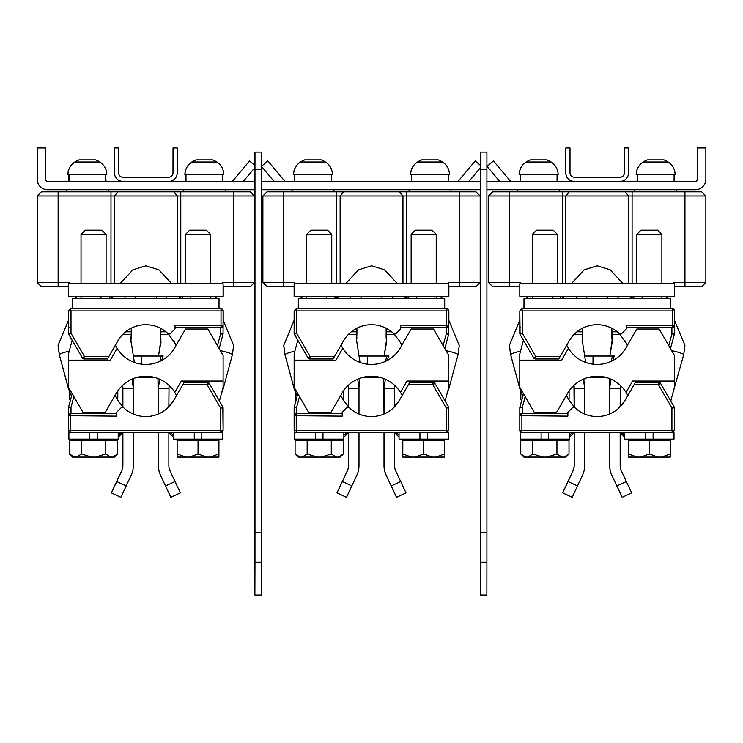 <?xml version="1.0" encoding="UTF-8"?>
<svg xmlns="http://www.w3.org/2000/svg" width="743" height="743" viewBox="0 0 743 743"><rect width="100%" height="100%" fill="white"/><g stroke="black" fill="none" stroke-linecap="round" stroke-linejoin="round"><path stroke-width="1.11" d="M254.868 167.639L254.868 181.366L254.84 167.667M254.84 165.42L254.868 152.111L254.868 165.448M254.868 189.716L254.886 595.069L254.979 562.219L261.248 562.219L261.248 152.111L254.979 152.111L254.979 562.219M254.914 189.716L254.979 152.111M254.895 165.475L254.914 152.111L254.914 165.485M254.914 172.562L254.886 181.366L254.923 172.562M254.905 361.052L254.905 371.5L254.914 361.052M254.905 402.845L254.914 413.284L254.914 402.845M254.923 161.584L254.923 154.2L254.933 161.584M254.923 167.565L254.923 181.366L254.933 167.556L243.351 181.366M261.248 562.219L261.202 595.069L254.933 595.069M480.498 181.366L480.498 167.649M480.498 165.438L480.554 152.111L480.554 165.485M480.526 167.621L480.554 181.366M480.526 189.716L480.526 195.985L480.554 189.716M480.563 189.716L480.572 413.284L480.591 189.716M468.991 181.366L480.572 167.556L480.563 181.366L480.563 167.574M475.186 160.98L458.691 180.614L475.186 160.98L480.572 165.503L480.563 152.111L480.572 167.565M480.572 352.693L480.572 371.5L480.563 352.693M480.61 161.584L480.582 181.366L480.554 161.584M261.248 189.716L480.61 189.716L480.61 195.985L480.637 152.111L480.591 595.069L480.498 189.716M480.637 562.219L486.906 562.219L486.879 586.831L486.86 595.069L480.591 595.069M486.906 562.219L486.906 152.111L480.637 152.111M486.906 189.716L695.402 189.716A10.448 10.448 -90 0 0 705.85 179.277L705.85 147.931L697.491 147.931L697.491 179.277A2.09 2.09 90 0 1 695.402 181.366L486.906 181.366M697.491 147.931L697.408 179.277A2.09 2.09 -90 0 1 695.318 181.366L695.318 181.366M254.951 189.716L47.598 189.716A10.448 10.448 90 0 1 37.15 179.277L37.15 147.931L45.592 147.931L45.592 179.277A2.09 2.09 90 0 0 47.682 181.366L254.951 181.366M261.248 181.366L480.61 181.366M47.598 189.716L47.682 189.716A10.448 10.448 -90 0 1 37.234 179.277L37.234 147.931M261.425 166.348L274.018 181.366L261.415 166.348L267.833 160.98L284.309 180.614A2.09 2.09 90 0 0 285.906 181.366M233.061 180.614A2.09 2.09 -90 0 1 231.454 181.366A2.09 2.09 90 0 0 233.07 180.614L249.546 160.98L233.07 180.614M249.546 160.98L254.951 165.522M231.426 181.366A2.09 2.09 90 0 0 233.033 180.614L249.509 160.98L233.023 180.614A2.09 2.09 -90 0 1 231.417 181.366M458.691 180.614A2.09 2.09 -90 0 1 457.094 181.366A2.09 2.09 90 0 0 458.71 180.614L458.71 180.614M493.501 160.98L487.102 166.348L499.658 181.366L487.092 166.348L493.463 160.98L509.977 180.614A2.09 2.09 90 0 0 511.583 181.366M499.649 181.366L487.055 166.348L499.695 181.366M122.874 181.366A8.359 8.359 -90 0 1 114.515 173.008L114.515 147.931L118.694 147.931L118.694 173.008A4.179 4.179 90 0 0 122.874 177.187L168.847 177.187A4.179 4.179 90 0 0 173.026 173.008L173.026 147.931L177.206 147.931L177.206 173.008A8.359 8.359 -90 0 1 168.847 181.366L168.847 181.366M114.515 147.931L114.487 173.008A8.359 8.359 90 0 0 122.836 181.366L122.836 181.366M173.026 147.931L172.989 173.008A4.179 4.179 -90 0 1 168.81 177.187L168.81 177.187M574.19 181.366A8.359 8.359 -90 0 1 565.832 173.008L565.832 147.931L570.011 147.931L570.011 173.008A4.179 4.179 90 0 0 574.19 177.187L620.164 177.187A4.179 4.179 90 0 0 624.343 173.008L624.343 147.931L628.513 147.931L628.513 173.008A8.359 8.359 -90 0 1 620.164 181.366L620.164 181.366M565.832 147.931L565.794 173.008A8.359 8.359 90 0 0 574.153 181.366L574.153 181.366M624.343 147.931L624.306 173.008A4.179 4.179 -90 0 1 620.126 177.187L620.126 177.187M293.587 174.679L332.455 174.679A15.009 15.009 90 0 0 325.508 162.011L300.543 162.011C296.067 165.048 293.754 169.274 293.587 174.679A15.009 15.009 -90 0 1 300.543 162.011A23.247 23.247 0 0 1 304.769 159.894L321.273 159.894A23.247 23.247 90 0 1 325.508 162.011A23.247 23.247 0 0 0 321.273 159.894M410.61 174.679L449.469 174.679A15.009 15.009 90 0 0 442.522 162.011L417.557 162.011C413.089 165.048 410.768 169.274 410.61 174.679A15.009 15.009 -90 0 1 417.557 162.011A23.247 23.247 0 0 1 421.792 159.894L438.296 159.894A23.247 23.247 90 0 1 442.522 162.011A23.247 23.247 0 0 0 438.296 159.894M557.064 174.679L557.064 181.366L557.064 174.679M674.087 174.679L674.087 181.366L674.087 174.679M519.246 174.679L558.114 174.679A15.009 15.009 90 0 0 551.167 162.011L526.202 162.011C521.725 165.048 519.413 169.274 519.246 174.679A15.009 15.009 -90 0 1 526.202 162.011A23.247 23.247 0 0 1 530.428 159.894L546.932 159.894A23.247 23.247 90 0 1 551.167 162.011A23.247 23.247 0 0 0 546.932 159.894M636.268 174.679L675.127 174.679A15.009 15.009 90 0 0 668.18 162.011L643.215 162.011C638.739 165.048 636.426 169.274 636.268 174.679A15.009 15.009 -90 0 1 643.215 162.011A23.247 23.247 0 0 1 647.441 159.894L663.954 159.894A23.247 23.247 90 0 1 668.18 162.011A23.247 23.247 0 0 0 663.954 159.894M105.747 174.679L105.747 181.366L105.747 174.679M222.77 174.679L222.77 181.366L222.77 174.679M67.938 174.679L106.797 174.679A15.009 15.009 90 0 0 99.85 162.011L74.885 162.011C70.409 165.048 68.096 169.274 67.938 174.679A15.009 15.009 -90 0 1 74.885 162.011A23.247 23.247 0 0 1 79.111 159.894L95.615 159.894A23.247 23.247 90 0 1 99.85 162.011A23.247 23.247 0 0 0 95.615 159.894M184.951 174.679L223.81 174.679A15.009 15.009 90 0 0 216.863 162.011L191.898 162.011C187.431 165.048 185.109 169.274 184.951 174.679A15.009 15.009 -90 0 1 191.898 162.011A23.247 23.247 0 0 1 196.133 159.894L212.637 159.894A23.247 23.247 90 0 1 216.863 162.011A23.247 23.247 0 0 0 212.637 159.894M331.406 174.679L331.406 181.366L331.406 174.679M448.428 174.679L448.428 181.366L448.428 174.679M74.82 162.011C70.344 165.048 68.031 169.274 67.873 174.679A15.009 15.009 -90 0 1 74.82 162.011A23.247 23.247 0 0 1 79.046 159.894L79.111 159.894M191.833 162.011C187.366 165.048 185.044 169.274 184.886 174.679A15.009 15.009 -90 0 1 191.833 162.011A23.247 23.247 0 0 1 196.068 159.894L196.133 159.894M300.478 162.011C296.002 165.048 293.689 169.274 293.531 174.679A15.009 15.009 -90 0 1 300.478 162.011A23.247 23.247 0 0 1 304.704 159.894L304.769 159.894M417.492 162.011C413.024 165.048 410.703 169.274 410.545 174.679A15.009 15.009 -90 0 1 417.492 162.011A23.247 23.247 0 0 1 421.727 159.894L421.792 159.894M526.137 162.011C521.66 165.048 519.348 169.274 519.19 174.679A15.009 15.009 -90 0 1 526.137 162.011A23.247 23.247 0 0 1 530.363 159.894L530.428 159.894M643.15 162.011C638.683 165.048 636.361 169.274 636.203 174.679A15.009 15.009 -90 0 1 643.15 162.011A23.247 23.247 0 0 1 647.385 159.894L647.441 159.894M250.354 191.805L254.533 195.985L250.354 191.805L41.394 191.805L37.215 195.985L41.394 191.805L37.215 195.985L37.215 282.489L41.394 286.668L37.215 282.489L37.215 195.985L37.169 282.489L41.329 286.668L37.159 282.489L37.169 195.985L41.329 191.805L37.15 195.985L41.339 191.805L37.15 195.985L37.15 282.489L37.159 247.289L37.159 282.489L41.339 286.668L68.477 286.668M166.692 298.37L166.692 296.281L166.711 298.37M76.938 298.37L74.133 296.411L76.863 298.37M166.757 296.411L166.776 298.37L166.711 296.411M223.104 286.779L233.571 286.668M72.684 308.819L72.656 298.37L72.684 308.819M122.651 385.32L122.836 406.932L122.846 386.713M163.228 356.036L141.69 356.036L141.69 364.181L141.69 356.036L133.22 356.036M122.706 385.264L122.836 388.217M116.66 481.501L121.648 470.839A12.538 12.538 90 0 0 122.836 465.527A12.538 12.538 -90 0 1 121.638 470.839L111.339 492.85L121.713 470.839A12.538 12.538 90 0 0 122.892 465.527A12.538 12.538 -90 0 1 121.703 470.839L111.394 492.85L116.707 481.501L126.18 485.931L131.167 475.269A22.987 22.987 -90 0 0 133.341 465.527L133.341 432.454M122.836 432.454L122.836 465.527L122.827 432.454M111.339 492.85L120.793 497.281M122.827 445.911L122.827 447.342L122.827 445.911M72.684 298.37L72.74 308.819L219.027 308.819L219.027 298.37L72.768 298.37L72.768 308.819M160.442 334.508L160.999 342.393M158.352 387.549L158.352 414.018L157.962 378.493M160.943 342.077L158.463 356.036M158.352 432.454L158.352 465.527L158.343 432.454M159.708 379.218L158.352 388.217M158.343 465.527A22.987 22.987 90 0 0 160.516 475.269L170.825 497.281L160.525 475.269A22.987 22.987 -90 0 1 158.352 465.527L158.408 432.454L158.408 465.527A22.987 22.987 90 0 0 160.572 475.269A22.987 22.987 -90 0 1 158.408 465.527L158.408 465.527M168.912 432.454A7.523 0.65 45.2 0 0 173.379 437.098M175.599 439.141A7.523 0.65 45.2 0 0 177.187 440.395M223.206 286.714L223.206 296.281L68.495 296.281L68.495 283.742L68.477 296.281M145.842 324.7A32.181 32.181 90 0 0 131.242 328.23M223.206 310.908A2.09 2.09 90 0 0 221.117 308.819L221.117 308.819A2.09 2.09 0 0 1 223.206 310.908L223.206 320.224L223.114 310.908A2.09 2.09 90 0 0 221.024 308.819L70.585 308.819L68.477 310.908L68.477 333.328A2.09 2.09 90 0 0 68.774 334.378L71.003 333.217L68.486 333.328L68.477 310.908L70.585 308.819L71.003 310.908L68.495 310.908L68.477 333.328A2.09 2.09 90 0 0 68.765 334.378L68.774 334.378A2.09 2.09 -90 0 1 68.486 333.328L68.783 334.396A2.09 2.09 -90 0 1 68.495 333.328L68.7 334.248M155.872 377.769L135.718 377.769M70.409 400.171L69.526 399.288L70.427 400.133M69.526 399.288L69.526 391.97M117.775 399.288L117.784 390.939M106.193 181.366L105.747 179.695M185.936 179.695L185.592 181.366M673.567 283.742L674.022 282.489L684.953 282.489L684.953 191.805L701.671 191.805L705.85 195.985L488.541 195.985L488.532 282.489L492.72 286.668L488.476 282.489L488.485 195.985L492.646 191.805L488.467 195.985L492.646 191.805L488.467 195.985L488.467 282.489L488.476 247.289L488.476 282.489L492.655 286.668L519.794 286.668M618.009 298.37L618.009 296.281M528.245 298.37L525.45 296.411L528.18 298.37M618.074 296.411L618.092 298.37L618.027 296.281M674.421 286.779L684.888 286.668M618.027 296.411L618.027 298.37M524.001 308.819L524.001 298.37L523.973 308.819M573.958 385.32L574.153 406.932L574.163 386.713M614.545 356.036L593.007 356.036L593.007 364.181L593.007 356.036L584.537 356.036M574.023 385.264L574.153 388.217M567.977 481.501L572.964 470.839A12.538 12.538 90 0 0 574.153 465.527A12.538 12.538 -90 0 1 572.955 470.839L562.655 492.85L573.02 470.839A12.538 12.538 90 0 0 574.209 465.527A12.538 12.538 -90 0 1 573.011 470.839L562.711 492.85L568.024 481.501L577.497 485.931L582.484 475.269A22.987 22.987 -90 0 0 584.657 465.527L584.657 432.454M574.153 432.454L574.153 465.527L574.144 432.454M562.655 492.85L572.11 497.281M574.144 445.911L574.144 447.342L574.144 445.911M524.001 298.37L524.056 308.819L670.344 308.819L670.344 298.37L524.084 298.37L524.084 308.819M611.758 334.508L612.316 342.393M609.669 387.549L609.669 414.018L609.279 378.493M612.26 342.077L609.78 356.036M609.669 432.454L609.669 465.527L609.659 432.454M611.025 379.218L609.669 388.217M609.659 465.527A22.987 22.987 90 0 0 611.833 475.269L622.142 497.281L611.842 475.269A22.987 22.987 -90 0 1 609.669 465.527L609.715 432.454L609.724 465.527A22.987 22.987 90 0 0 611.888 475.269A22.987 22.987 -90 0 1 609.724 465.527L609.724 465.527M620.229 432.454A7.523 0.65 45.2 0 0 624.696 437.098M626.916 439.141A7.523 0.65 45.2 0 0 628.494 440.395M674.523 286.714L674.523 296.281L519.803 296.281L519.794 283.742L519.803 296.281M674.523 310.908L674.523 320.224L674.523 310.908A2.09 2.09 0 0 0 672.434 308.819L672.434 308.819A2.09 2.09 90 0 1 674.523 310.908L674.421 325.536L626.368 325.118L626.368 328.898L621.352 333.913L619.662 333.913A32.181 32.181 90 0 0 582.558 328.23M607.189 377.769L587.035 377.769M520.843 399.288L521.744 400.133L520.843 399.288L520.843 391.97M569.092 399.288L569.101 390.939M557.51 181.366L557.064 179.695M637.253 179.695L636.909 181.366M266.988 286.668L262.808 282.489L266.997 286.668L262.818 282.489L262.827 195.985L267.006 191.805L262.818 195.985L262.818 244.884L262.818 195.985L266.997 191.805L262.808 195.985L262.808 282.489L262.818 244.884L262.818 282.489L266.997 286.668L294.135 286.668M392.35 298.37L392.35 296.281L392.369 298.37M302.587 298.37L299.791 296.411L302.522 298.37M392.415 298.37L392.369 296.411M448.763 286.779L459.23 286.668M262.818 195.985L266.988 191.805M267.006 286.668L262.827 282.489L267.062 286.668L262.883 282.489L262.873 244.884L262.883 282.489L294.72 282.489L295.175 283.742L294.72 282.489M298.342 308.819L298.342 298.37L298.314 308.819M348.309 385.32L348.486 406.923M348.504 386.713L348.486 388.217M388.886 356.036L367.348 356.036L367.348 364.181L367.348 356.036L358.878 356.036M348.365 385.264L348.495 406.932M346.452 497.281L336.997 492.85L346.47 497.262L336.997 492.85L347.306 470.839A12.538 12.538 90 0 0 348.495 465.527L348.495 432.454M348.486 432.454L348.486 465.527A12.538 12.538 -90 0 1 347.297 470.839L336.997 492.85M298.342 298.37L298.426 308.819L298.398 298.37L444.685 298.37L444.685 308.819L298.398 308.819M386.1 334.508L386.657 342.393M384.01 387.549L384.01 414.018L383.62 378.493M386.601 342.077L384.122 356.036M384.01 432.454L384.01 465.527L384.001 432.454M385.366 379.218L384.01 388.217M384.001 465.527A22.987 22.987 90 0 0 386.174 475.269L396.483 497.281L386.184 475.269A22.987 22.987 -90 0 1 384.01 465.527L384.066 432.454L384.066 465.527A22.987 22.987 90 0 0 386.23 475.269A22.987 22.987 -90 0 1 384.066 465.527L384.066 465.527M394.57 432.454A7.523 0.65 45.2 0 0 399.037 437.098M401.257 439.141A7.523 0.65 45.2 0 0 402.845 440.395M448.865 286.714L448.865 296.281L294.144 296.281L294.144 283.742L294.135 296.281M371.5 324.7A32.181 32.181 90 0 0 356.9 328.23M448.865 310.908A2.09 2.09 90 0 0 446.775 308.819L446.775 308.819A2.09 2.09 0 0 1 448.865 310.908L448.865 320.224L448.763 310.908A2.09 2.09 90 0 0 446.682 308.819L296.243 308.819L294.135 310.908L294.135 333.328A2.09 2.09 90 0 0 294.432 334.378L296.661 333.217L294.135 333.328L294.135 310.908L296.243 308.819L296.661 310.908L294.154 310.908L294.135 333.328A2.09 2.09 90 0 0 294.414 334.378L294.432 334.378A2.09 2.09 -90 0 1 294.135 333.328L294.442 334.396M381.531 377.769L361.377 377.769M295.185 399.288L296.086 400.133L295.185 399.288L295.185 391.97M343.433 399.288L343.442 390.939M331.852 181.366L331.406 179.695M411.594 179.695L411.25 181.366M222.25 283.742L222.705 282.489L254.533 282.489L254.533 195.985L37.224 195.985L41.413 191.805L37.224 195.985L37.224 282.489L41.404 286.668L37.224 282.489L69.062 282.489L69.517 283.742L69.062 282.489M124.991 298.37L124.991 296.281M113.92 296.281L110.986 298.37L110.986 296.281M171.809 283.742L158.844 269.783L145.888 265.799L132.923 269.783L119.967 283.742M180.781 296.281L180.781 298.37L177.846 296.281M223.272 286.668L250.354 286.668L254.533 282.489L250.354 286.668M217.69 296.281L214.838 298.37M41.413 286.668L37.224 282.489L37.234 195.985M169.023 385.403L168.856 406.83M160.442 337.211L160.999 342.114M168.921 334.508L160.497 334.508L160.488 337.211L160.488 328.248L160.897 339.83L158.51 356.036M162.856 356.036L161.76 360.392M158.008 378.512L158.408 414L158.408 388.217L168.856 388.217M165.568 485.931L170.881 497.281L180.345 492.85L175.032 481.501L165.568 485.931L170.89 497.281L180.345 492.85M168.856 432.454L168.856 465.527A12.538 12.538 90 0 0 170.045 470.839L175.032 481.501M122.669 334.508L131.242 334.508L131.242 328.183M132.031 379.153L133.341 388.217L122.883 388.217L122.892 406.988L122.864 386.964M131.242 334.508L130.842 339.811L134.381 362.435M133.721 378.456L133.331 387.549M133.341 414.065L133.341 388.217M131.242 337.211L130.74 342.077M122.892 432.454L122.892 465.527L122.883 432.454M122.883 445.911L122.883 447.342L122.892 445.911M120.858 497.281L111.394 492.85L120.858 497.281L126.18 485.931M100.974 298.37L100.974 296.281M109.332 298.37L109.332 296.281M190.821 298.37L190.821 296.281M182.462 298.37L182.462 296.281L182.453 298.37M170.518 432.454A7.523 0.65 45.2 0 1 173.379 435.231M176.918 439.141A7.523 0.65 45.2 0 1 177.781 440.395M177.243 440.395A7.523 0.65 45.2 0 1 175.654 439.141M173.379 437.042A7.523 0.65 45.2 0 1 168.967 432.454M113.967 440.395A7.523 0.65 -45.2 0 1 114.831 439.141M118.211 435.389A7.523 0.65 -45.2 0 1 121.23 432.454M122.771 432.454A7.523 0.65 -45.2 0 1 118.211 437.19M116.084 439.141A7.523 0.65 -45.2 0 1 114.506 440.395M223.104 296.281L223.104 283.742L68.495 283.742M68.486 381.048L68.495 387.317L68.486 381.048M145.795 376.246A34.057 34.057 -90 0 1 174.763 392.397L175.283 393.27L174.772 392.397A34.057 34.057 90 0 0 116.307 393.27L105.265 412.393L82.965 412.393L68.495 387.317L68.486 353.882L68.477 387.317L72.155 393.679L68.486 407.656L68.56 407.108L68.495 407.638L70.622 407.34M68.486 333.328L72.145 340.229L68.486 353.882L72.145 340.22M68.56 413.647L68.495 430.364L68.477 415.736L116.549 416.154L116.549 412.365L121.564 407.35L123.254 407.35A32.181 32.181 90 0 0 173.667 400.486L176.555 395.462L175.292 393.27L176.555 395.471L173.658 400.486L184.162 382.301L207.427 382.301L207.186 384.809L209.238 383.351L222.826 406.895L220.606 408.046L223.114 407.935L223.114 430.364L221.024 432.454L70.585 432.454A2.09 2.09 90 0 1 70.52 432.454A2.09 2.09 0 0 0 70.585 432.454L70.585 430.364L223.114 430.364L222.826 406.895A2.09 2.09 -90 0 1 223.114 407.935M185.49 329.019L176.063 345.328A33.537 33.537 -90 0 1 145.795 364.432A33.537 33.537 90 0 0 176.072 345.328L185.49 329.019L207.854 329.019L223.114 355.442L223.114 381.048L181.32 381.048L174.772 392.397M82.965 412.393L68.486 387.317L72.155 393.679L68.486 407.656L68.486 413.647L70.576 413.647L70.585 416.154L70.585 430.364L68.495 430.364A2.09 2.09 90 0 0 70.52 432.454M68.495 360.151L110.28 360.151L117.125 348.291A33.537 33.537 90 0 0 145.804 364.432M110.28 360.151L117.125 348.291L115.397 345.189M221.015 381.048L181.32 381.048M219.436 401.016L223.104 387.317L223.104 381.048M201.79 432.454L201.79 439.141L201.799 432.454L218.358 432.454M194.276 432.454L194.276 439.141L222.686 439.141L222.686 432.454L221.024 432.454L220.606 430.364L220.606 408.046L207.186 384.809L182.713 384.809M173.379 432.454L173.379 439.141L194.276 439.141M97.324 432.454L97.324 439.141L97.324 432.454M89.801 439.141L68.904 439.141L68.904 432.454L89.801 432.454L89.801 439.141L118.211 439.141L118.211 432.454M218.925 440.395L177.131 440.395L177.131 457.103L189.344 457.103L198.037 453.973L206.721 457.103L218.925 457.103L218.925 440.395M210.232 457.103L218.925 453.973M198.037 453.973L198.037 440.395M189.344 457.103L206.721 457.103M177.14 457.103L177.14 440.395M177.14 453.973L185.834 457.103M210.566 283.742L210.566 234.37L185.49 234.37L185.49 283.742M210.566 234.37L206.387 230.191L189.669 230.191L185.49 234.37M74.449 457.103L72.563 457.103L69.433 453.973L74.449 457.103L76.483 457.103L81.498 453.973L81.498 440.395L117.682 440.395L117.682 453.973L112.667 457.103L114.552 457.103L117.682 453.973M81.498 440.395L69.433 440.395L69.433 453.973M81.498 453.973L91.538 457.103L95.587 457.103L105.627 453.973L105.627 440.395M76.483 457.103L91.538 457.103M95.587 457.103L112.667 457.103M105.627 453.973L110.642 457.103M106.091 283.742L106.091 234.37L81.024 234.37L81.024 283.742M106.091 234.37L101.921 230.191L85.204 230.191L81.024 234.37M189.177 382.301L207.427 382.301A2.09 2.09 -90 0 1 209.229 383.342A2.09 2.09 -90 0 1 209.238 383.351L222.826 406.895M167.101 408.501L173.658 400.486L184.162 382.301M123.254 407.35L117.933 400.486L115.035 395.471M173.658 400.486L173.667 400.486A32.181 32.181 -90 0 1 145.795 416.572M116.549 416.154L116.549 413.647L70.585 413.647L68.486 415.662M116.549 413.647L116.549 412.365L121.564 407.35M70.994 413.647L70.994 407.35L68.56 407.108L72.155 393.669L68.56 407.108M108.887 356.454L84.414 356.454L71.003 333.217L71.003 310.908L221.024 310.908L221.024 308.819A2.09 2.09 0 0 1 223.114 310.908L223.114 325.536L221.024 327.626L221.024 310.908L223.114 310.908L223.114 325.536L175.051 325.118L175.051 328.898L170.036 333.913L168.345 333.913A32.181 32.181 90 0 0 117.933 340.786L107.438 358.962L84.173 358.962L84.414 356.454L82.362 357.922A2.09 2.09 90 0 0 84.173 358.962L84.173 358.962A2.09 2.09 -90 0 1 82.38 357.94L68.765 334.378L82.362 357.922A2.09 2.09 -90 0 1 82.362 357.922L68.765 334.369M102.423 358.962L84.052 358.962M145.795 324.7A32.181 32.181 -90 0 1 168.336 333.913L176.175 345.151M69.034 327.626L68.486 327.626L68.486 325.536A2.09 2.09 82.8 0 0 68.486 325.703M217.458 345.653L220.597 333.923L223.095 333.626L223.039 334.155L220.597 333.923L223.039 334.155L223.104 333.626L220.597 333.923L220.597 327.626M175.051 327.626L221.154 327.626M223.039 327.626L221.015 327.626M173.667 340.786L176.184 345.142M223.058 334.09L219.166 348.606L223.039 334.155L223.104 325.601M476.012 191.805L480.192 195.985L476.012 191.805L267.053 191.805L262.883 195.985L262.883 244.884L262.873 195.985L267.071 191.805L262.873 195.985L262.873 282.489L262.892 195.985L283.789 195.985L283.789 286.668M447.908 283.742L448.363 282.489L480.192 282.489L480.192 195.985L283.789 195.985L283.789 191.805M392.434 296.281L392.434 298.37M350.65 298.37L350.65 296.281M339.579 296.281L336.644 298.37L336.644 296.281M397.468 283.742L384.502 269.783L371.546 265.799L358.581 269.783L345.625 283.742M406.44 296.281L406.44 298.37L403.505 296.281M448.93 286.668L476.012 286.668L480.192 282.489L476.012 286.668M443.339 296.281L440.497 298.37M394.682 385.403L394.514 406.83M386.1 337.211L386.657 342.114M386.156 328.257L386.555 339.83L384.168 356.036M388.515 356.036L387.419 360.392M383.667 378.512L384.066 414L384.066 388.217L394.514 388.217M391.227 485.931L396.539 497.281L406.003 492.85L400.691 481.501L391.227 485.931L396.548 497.281L406.003 492.85M394.514 432.454L394.514 465.527A12.538 12.538 90 0 0 395.703 470.839L400.691 481.501M394.579 334.508L386.156 334.508L386.146 337.211L386.146 328.248M348.328 334.508L356.9 334.508L356.9 328.183M357.689 379.153L358.999 388.217L348.541 388.217L348.551 406.988L348.513 386.964M356.9 334.508L356.501 339.811L360.039 362.435M359.38 378.456L358.99 387.549M337.053 492.85L346.507 497.281L337.053 492.85L342.365 481.501L337.053 492.85L346.507 497.281L356.826 475.269A22.987 22.987 -90 0 0 358.999 465.527L358.999 432.454M358.999 414.065L358.999 388.217M356.9 337.211L356.399 342.077M348.551 432.454L348.551 465.527A12.538 12.538 -90 0 1 347.352 470.839A12.538 12.538 90 0 0 348.551 465.527L348.541 432.454M348.541 445.911L348.541 447.342L348.541 445.911M342.374 481.501L347.362 470.839L342.365 481.501L351.838 485.931M326.632 298.37L326.632 296.281M334.991 298.37L334.991 296.281M416.479 298.37L416.479 296.281M408.121 298.37L408.121 296.281M408.111 298.37L408.111 296.281M396.177 432.454A7.523 0.65 45.2 0 1 399.037 435.231M402.567 439.141A7.523 0.65 45.2 0 1 403.44 440.395M402.901 440.395A7.523 0.65 45.2 0 1 401.313 439.141M399.037 437.042A7.523 0.65 45.2 0 1 394.626 432.454M339.625 440.395A7.523 0.65 -45.2 0 1 340.489 439.141M343.87 435.389A7.523 0.65 -45.2 0 1 346.879 432.454M348.43 432.454A7.523 0.65 -45.2 0 1 343.87 437.19M341.743 439.141A7.523 0.65 -45.2 0 1 340.155 440.395M448.763 296.281L448.763 283.742L294.144 283.742M294.144 381.048L294.154 387.317L294.144 381.048M371.454 376.246A34.057 34.057 -90 0 1 400.421 392.397L400.951 393.27L400.421 392.397A34.057 34.057 90 0 0 341.966 393.27L330.923 412.393L308.624 412.393L294.154 387.317L294.144 353.882L294.135 387.317L297.813 393.679L294.144 407.656L294.219 407.108L294.154 407.638L296.281 407.34M328.081 358.962L309.831 358.962A2.09 2.09 -90 0 1 308.039 357.94L308.02 357.922A2.09 2.09 90 0 0 309.831 358.962L310.072 356.454L308.02 357.922L294.423 334.378A2.09 2.09 -90 0 1 294.154 333.328L297.794 340.229L294.144 353.882L297.804 340.22M400.431 392.397L406.978 381.048L448.772 381.048L448.772 355.442L433.513 329.019L411.148 329.019L401.722 345.328A33.537 33.537 -90 0 1 371.454 364.432A33.537 33.537 90 0 0 401.731 345.328L411.148 329.019M402.223 395.471L400.951 393.27L402.214 395.471L399.316 400.486L409.82 382.301L433.085 382.301L432.844 384.809L434.896 383.351L448.484 406.895L446.264 408.046L448.763 407.935L448.763 430.364L446.682 432.454L296.243 432.454A2.09 2.09 90 0 1 296.178 432.454A2.09 2.09 0 0 0 296.243 432.454L296.243 430.364L448.763 430.364L448.484 406.895A2.09 2.09 -90 0 1 448.763 407.935M308.624 412.393L294.144 387.317L297.813 393.679L294.144 407.656L294.144 413.647L296.234 413.647L296.243 416.154L296.243 430.364L294.154 430.364A2.09 2.09 90 0 0 296.178 432.454M401.833 345.142L399.325 340.786L401.833 345.151M294.154 360.151L335.938 360.151L342.783 348.291A33.537 33.537 90 0 0 371.463 364.432M335.938 360.151L342.783 348.291L341.056 345.189M446.673 381.048L406.978 381.048M445.094 401.016L448.763 387.317L448.763 381.048M427.448 432.454L427.448 439.141L427.457 432.454L444.008 432.454M419.934 432.454L419.934 439.141L448.345 439.141L448.345 432.454L446.682 432.454L446.264 430.364L446.264 408.046L432.844 384.809L408.371 384.809M399.037 432.454L399.037 439.141L419.934 439.141M322.982 432.454L322.982 439.141L322.982 432.454M315.459 439.141L294.562 439.141L294.562 432.454L315.459 432.454L315.459 439.141L343.87 439.141L343.87 432.454M444.583 440.395L402.799 440.395L402.79 457.103L415.003 457.103L423.696 453.973L432.38 457.103L444.583 457.103L444.583 440.395M435.89 457.103L444.583 453.973M423.696 453.973L423.696 440.395M415.003 457.103L432.38 457.103M402.799 457.103L402.799 440.395M402.799 453.973L411.483 457.103M436.225 283.742L436.225 234.37L411.148 234.37L411.148 283.742M436.225 234.37L432.045 230.191L415.328 230.191L411.148 234.37M300.107 457.103L298.222 457.103L295.092 453.973L300.107 457.103L302.141 457.103L307.156 453.973L307.156 440.395L343.34 440.395L343.34 453.973L338.325 457.103L340.21 457.103L343.34 453.973M307.156 440.395L295.092 440.395L295.092 453.973M307.156 453.973L317.196 457.103L321.245 457.103L331.285 453.973L331.285 440.395M302.141 457.103L317.196 457.103M321.245 457.103L338.325 457.103M331.285 453.973L336.3 457.103M331.749 283.742L331.749 234.37L306.683 234.37L306.683 283.742M331.749 234.37L327.579 230.191L310.862 230.191L306.683 234.37M294.219 413.647L294.154 430.364L294.135 415.736L342.207 416.154L342.207 412.365L347.222 407.35L348.913 407.35A32.181 32.181 90 0 0 399.325 400.486A32.181 32.181 -90 0 1 371.454 416.572M414.835 382.301L433.085 382.301A2.09 2.09 -90 0 1 434.887 383.342A2.09 2.09 -90 0 1 434.896 383.351L448.484 406.895M392.759 408.501L399.316 400.486L409.82 382.301M348.913 407.35L343.591 400.486L340.693 395.471M402.214 395.462L399.316 400.486M342.207 416.154L342.207 413.647L296.243 413.647L294.135 415.662M342.207 413.647L342.207 412.365L347.222 407.35M296.652 413.647L296.652 407.35L294.219 407.108L297.813 393.669L294.219 407.108M334.545 356.454L310.072 356.454L296.661 333.217L296.661 310.908L446.682 310.908L446.682 308.819A2.09 2.09 0 0 1 448.763 310.908L448.763 325.536L446.682 327.626L446.682 310.908L448.763 310.908L448.763 325.536L400.709 325.118L400.709 328.898L395.694 333.913L394.004 333.913A32.181 32.181 90 0 0 343.591 340.786L333.096 358.962L309.831 358.962A2.09 2.09 -90 0 1 309.812 358.962L308.039 357.94L294.432 334.378L308.02 357.922A2.09 2.09 -90 0 1 308.02 357.922M394.004 333.913L399.316 340.786M393.994 333.913L393.994 333.913A32.181 32.181 -90 0 0 371.454 324.7M294.692 327.626L294.144 327.626L294.144 325.536A2.09 2.09 82.8 0 0 294.144 325.703M443.116 345.653L446.255 333.923L448.753 333.626L448.698 334.155L446.246 333.923L448.698 334.155L448.763 333.626L446.255 333.923L446.255 327.626M400.709 327.626L446.812 327.626M448.698 327.626L446.682 327.626M448.707 334.09L444.825 348.606L448.698 334.155L448.763 325.601M492.711 191.805L488.541 195.985L488.541 247.289L488.532 195.985L492.711 191.805L488.532 195.985L492.711 191.805L509.447 191.805L509.447 282.489L520.379 282.489L520.834 283.742L520.379 282.489M684.953 191.805L509.447 191.805M488.532 195.985L488.532 282.489L488.541 247.289L488.541 282.489L492.711 286.668L488.532 282.489L509.447 282.489L509.447 286.668M576.308 298.37L576.308 296.281M565.237 296.281L562.302 298.37L562.302 296.281M623.126 283.742L610.161 269.783L597.205 265.799L584.239 269.783L571.283 283.742M632.098 296.281L632.098 298.37L629.163 296.281M674.588 286.668L701.671 286.668L705.85 282.489L701.671 286.668M668.997 296.281L666.155 298.37M684.953 286.668L684.953 282.489L705.85 282.489L705.85 195.985L705.85 282.489M620.34 385.403L620.173 406.83M611.758 337.211L612.316 342.114M620.238 334.508L611.814 334.508L611.805 337.211L611.805 328.248L612.213 339.83L609.827 356.036M614.173 356.036L613.077 360.392M609.325 378.512L609.715 414L609.724 388.217L620.173 388.217M616.885 485.931L622.197 497.281L631.661 492.85L626.349 481.501L616.885 485.931L622.207 497.281L631.661 492.85M620.173 432.454L620.173 465.527A12.538 12.538 90 0 0 621.362 470.839L626.349 481.501M573.986 334.508L582.558 334.508L582.558 328.183M583.348 379.153L584.657 388.217L574.2 388.217L574.209 406.988L574.172 386.964M582.558 334.508L582.159 339.811L585.698 362.435M585.038 378.456L584.648 387.549M584.657 414.065L584.657 388.217M582.558 337.211L582.057 342.077M574.209 432.454L574.209 465.527L574.2 432.454M574.2 445.911L574.2 447.342L574.2 445.911M562.711 492.85L572.166 497.281L562.711 492.85L572.166 497.281L577.497 485.931M552.29 298.37L552.29 296.281M560.649 298.37L560.649 296.281M642.138 298.37L642.138 296.281M633.779 298.37L633.779 296.281L633.77 298.37M621.835 432.454A7.523 0.65 45.2 0 1 624.696 435.231M628.225 439.141A7.523 0.65 45.2 0 1 629.089 440.395M628.559 440.395A7.523 0.65 45.2 0 1 626.971 439.141M624.696 437.042A7.523 0.65 45.2 0 1 620.284 432.454M565.284 440.395A7.523 0.65 -45.2 0 1 566.147 439.141M569.528 435.389A7.523 0.65 -45.2 0 1 572.537 432.454M574.088 432.454A7.523 0.65 -45.2 0 1 569.528 437.19M567.401 439.141A7.523 0.65 -45.2 0 1 565.813 440.395M674.421 296.281L674.421 283.742L519.803 283.742M519.803 381.048L519.812 387.317L519.803 381.048M553.739 358.962L535.489 358.962A2.09 2.09 -90 0 1 533.697 357.94A2.09 2.09 -90 0 1 533.678 357.922L533.678 357.922A2.09 2.09 90 0 0 535.489 358.962L535.731 356.454L533.678 357.922L520.081 334.378A2.09 2.09 -90 0 1 519.812 333.328L519.812 310.908L521.902 308.819L519.794 310.908L520.081 334.378A2.09 2.09 -90 0 1 519.794 333.328L520.081 334.378L522.32 333.217L519.812 333.328A2.09 2.09 90 0 0 520.091 334.378L523.453 340.229L519.794 353.882L519.794 387.317L523.471 393.679L519.803 407.656L519.877 407.108L519.812 407.638L522.31 407.35L519.877 407.108L519.803 407.656L519.803 413.647L521.892 413.647L521.902 432.454L672.331 432.454L674.421 430.364L674.421 407.935L674.421 430.364L671.923 430.364L672.331 432.454L674.003 432.454L674.003 439.141L653.116 439.141L653.116 432.454L653.116 439.141L645.593 439.141L645.593 432.454M519.803 353.882L519.812 387.317L534.282 412.393L519.812 387.317M597.112 376.246A34.057 34.057 -90 0 1 626.08 392.397L626.609 393.27L626.08 392.397A34.057 34.057 90 0 0 567.624 393.27L556.581 412.393L534.282 412.393M626.089 392.397L632.637 381.048L674.421 381.048L674.421 355.442L659.171 329.019L636.807 329.019L627.38 345.328A33.537 33.537 -90 0 1 597.112 364.432M626.6 393.27L627.872 395.471L624.974 400.486A32.181 32.181 -90 0 1 597.112 416.572M626.609 393.27L627.881 395.471L624.974 400.486L618.427 408.501M519.794 387.317L523.471 393.679L519.877 407.108L523.471 393.669L519.877 407.108M519.812 360.151L561.597 360.151L568.441 348.291A33.537 33.537 90 0 0 627.389 345.328L636.807 329.019M523.462 340.22L519.794 353.882M561.597 360.151L568.441 348.291L566.705 345.189M672.331 381.048L632.637 381.048M670.753 401.016L674.421 387.317L674.421 381.048M669.666 432.454L653.116 432.454M624.696 432.454L624.696 439.141L645.593 439.141M548.64 432.454L548.64 439.141L548.64 432.454M541.118 439.141L520.221 439.141L520.221 432.454L541.118 432.454L541.118 439.141L569.528 439.141L569.528 432.454M670.242 440.395L628.457 440.395L628.448 457.103L640.661 457.103L649.354 453.973L658.038 457.103L670.242 457.103L670.242 440.395M661.549 457.103L670.242 453.973M649.354 453.973L649.354 440.395M640.661 457.103L658.038 457.103M628.448 457.103L628.457 440.395M628.457 453.973L637.141 457.103M661.883 283.742L661.883 234.37L636.807 234.37L636.807 283.742M661.883 234.37L657.704 230.191L640.986 230.191L636.807 234.37M525.765 457.103L523.88 457.103L520.75 453.973L525.765 457.103L527.799 457.103L532.815 453.973L532.815 440.395L568.999 440.395L568.999 453.973L563.983 457.103L565.869 457.103L568.999 453.973M532.815 440.395L520.75 440.395L520.75 453.973M532.815 453.973L542.854 457.103L546.904 457.103L556.944 453.973L556.944 440.395M527.799 457.103L542.854 457.103M546.904 457.103L563.983 457.103M556.944 453.973L561.959 457.103M557.408 283.742L557.408 234.37L532.341 234.37L532.341 283.742M557.408 234.37L553.229 230.191L536.52 230.191L532.341 234.37M519.794 415.662L519.812 430.364L519.812 415.736L567.866 416.154L567.866 412.365L572.881 407.35L574.571 407.35A32.181 32.181 90 0 0 624.984 400.486L635.479 382.301L658.744 382.301L658.502 384.809L660.555 383.351L674.142 406.895L671.923 408.046L674.421 407.935L674.142 406.895A2.09 2.09 -90 0 1 674.421 407.935M640.494 382.301L658.744 382.301A2.09 2.09 -90 0 1 660.546 383.342A2.09 2.09 -90 0 1 660.555 383.351L674.142 406.895M624.984 400.486L635.479 382.301M574.571 407.35L569.249 400.486L566.352 395.471M634.03 384.809L658.502 384.809L671.923 408.046L671.923 430.364L519.812 430.364A2.09 2.09 90 0 0 521.837 432.454M519.877 413.647L519.803 415.736L521.892 413.647L567.866 413.647L567.866 412.365L572.881 407.35M567.866 416.154L567.866 413.647M520.351 327.626L519.794 327.626L519.803 325.536A2.09 2.09 82.8 0 0 519.803 325.703M626.368 327.626L672.331 327.626L672.341 310.908L522.32 310.908L521.902 308.819L672.331 308.819A2.09 2.09 90 0 1 674.421 310.908L672.341 310.908L672.331 308.819A2.09 2.09 0 0 1 674.421 310.908L674.421 325.536L672.471 327.626M597.121 324.7A32.181 32.181 90 0 0 569.249 340.786L558.755 358.962L535.489 358.962A2.09 2.09 -90 0 1 535.471 358.962L533.697 357.94M597.112 324.7A32.181 32.181 -90 0 1 619.653 333.913L627.491 345.142M624.984 340.786L627.491 345.151M668.774 345.653L671.913 333.923L674.412 333.626L674.356 334.155L671.904 333.923L674.356 334.155L674.421 333.626L671.913 333.923L671.913 327.626M674.356 327.626L672.331 327.626M674.365 334.09L670.483 348.606L674.356 334.155L674.421 325.601M254.979 532.387L261.248 532.387M261.248 169.265L254.979 169.265M480.637 532.387L486.906 532.387M486.906 169.265L480.637 169.265M183.428 191.805L183.41 189.716M66.406 189.716L66.406 191.805M160.442 331.805L165.958 331.805M634.745 191.805L634.745 189.716M634.726 189.716L634.726 191.805L634.726 189.716M517.722 189.716L517.722 191.805M611.758 331.805L617.275 331.805M409.087 191.805L409.068 189.716M292.064 189.716L292.064 191.805L292.064 189.716M292.073 191.805L292.073 189.716M108.274 189.716L108.274 191.805L108.274 189.716M66.471 189.716L66.471 191.805L66.471 189.716M66.48 191.805L66.48 189.716M58.13 191.805L58.13 286.668M110.986 283.742L110.986 191.805M233.636 286.668L233.636 191.805M180.781 191.805L180.781 283.742M177.298 283.742L177.298 195.985L173.806 191.805M114.478 283.742L114.478 195.985L117.961 191.805M254.533 195.985L254.533 282.489M183.493 191.805L183.475 189.716M225.278 189.716L225.278 191.805L225.278 189.716M161.166 356.036L159.856 361.339M125.632 331.805L131.242 331.805M232.383 354.662A7.523 0.882 -164.9 0 0 232.401 354.643A7.523 0.882 -164.9 0 0 232.401 354.615A7.523 0.882 -164.9 0 0 228.157 352.646A7.523 0.882 -164.9 0 0 220.383 350.724M222.816 388.394A7.523 0.882 15.1 0 1 223.179 388.775A7.523 0.882 15.1 0 1 223.179 388.803A7.523 0.882 15.1 0 1 223.169 388.821L232.401 354.643L233.627 345.421L223.114 320.131M69.22 351.133A7.523 0.882 164.9 0 0 59.338 354.615A7.523 0.882 164.9 0 0 59.338 354.643A7.523 0.882 164.9 0 0 59.356 354.662L58.112 345.337L68.477 320.279M68.579 388.821A7.523 0.882 -15.1 0 1 68.56 388.803A7.523 0.882 -15.1 0 1 68.56 388.775A7.523 0.882 -15.1 0 1 69.053 388.31M68.486 413.647L68.486 415.736A2.09 2.09 -90 0 1 70.576 413.647L70.585 413.647M68.477 415.736L68.495 430.364A2.09 2.09 95.4 0 0 70.371 432.445M70.994 407.35L73.873 396.632M68.486 325.545L68.486 327.626M221.005 325.118L211.616 325.118M184.45 325.118L175.051 325.118M333.932 189.716L333.932 191.805L333.932 189.716M292.129 189.716L292.129 191.805M267.071 286.668L262.873 282.489L262.873 195.985M336.644 283.742L336.644 191.805M459.295 286.668L459.295 191.805M406.44 191.805L406.44 283.742M402.957 283.742L402.957 195.985L399.465 191.805M340.136 283.742L340.136 195.985L343.619 191.805M480.192 195.985L480.192 282.489M409.152 191.805L409.152 189.716M409.133 189.716L409.133 191.805L409.133 189.716M450.936 189.716L450.936 191.805L450.936 189.716M386.824 356.036L385.515 361.339M351.29 331.805L356.9 331.805M386.156 331.805L391.617 331.805M448.763 320.131L459.285 345.421L458.059 354.643A7.523 0.882 -164.9 0 0 458.059 354.643A7.523 0.882 -164.9 0 0 458.059 354.615A7.523 0.882 -164.9 0 0 453.815 352.646A7.523 0.882 -164.9 0 0 446.041 350.724M448.475 388.394A7.523 0.882 15.1 0 1 448.837 388.775A7.523 0.882 15.1 0 1 448.837 388.803A7.523 0.882 15.1 0 1 448.818 388.821L458.059 354.643M294.878 351.133A7.523 0.882 164.9 0 0 284.996 354.615A7.523 0.882 164.9 0 0 284.996 354.643A7.523 0.882 164.9 0 0 285.015 354.662M294.135 320.279L283.77 345.337L284.996 354.643L294.219 388.803A7.523 0.882 -15.1 0 1 294.219 388.803A7.523 0.882 -15.1 0 1 294.219 388.775A7.523 0.882 -15.1 0 1 294.711 388.31M294.144 413.647L294.135 415.736A2.09 2.09 -90 0 1 296.234 413.647L296.243 413.647M294.135 415.736L294.154 430.364A2.09 2.09 95.4 0 0 296.03 432.445M296.652 407.35L299.522 396.632M294.144 325.545L294.144 327.626M446.664 325.118L437.274 325.118M410.108 325.118L400.709 325.118M559.59 189.716L559.59 191.805L559.59 189.716M517.787 189.716L517.787 191.805M492.73 286.668L488.55 282.489L488.55 195.985L492.73 191.805M562.302 283.742L562.302 191.805M632.098 191.805L632.098 283.742M628.615 283.742L628.615 195.985L625.123 191.805M565.794 283.742L565.794 195.985L569.277 191.805M634.81 191.805L634.791 189.716M676.594 189.716L676.594 191.805L676.594 189.716M612.483 356.036L611.173 361.339M576.949 331.805L582.558 331.805M674.421 320.131L684.944 345.421L683.709 354.643A7.523 0.882 -164.9 0 0 683.709 354.643A7.523 0.882 -164.9 0 0 683.718 354.615A7.523 0.882 -164.9 0 0 679.473 352.646A7.523 0.882 -164.9 0 0 671.7 350.724M520.537 351.133A7.523 0.882 164.9 0 0 510.655 354.615A7.523 0.882 164.9 0 0 510.655 354.643A7.523 0.882 164.9 0 0 510.673 354.662L509.429 345.337L519.794 320.279M519.896 388.821A7.523 0.882 -15.1 0 1 519.877 388.803A7.523 0.882 -15.1 0 1 519.877 388.775A7.523 0.882 -15.1 0 1 520.369 388.31M519.803 413.647L519.794 430.364A2.09 2.09 95.4 0 0 521.688 432.445M525.18 396.632L522.31 407.35L522.31 413.647M519.803 415.736A2.09 2.09 -90 0 1 521.892 413.647M519.803 325.545L519.794 333.328A2.09 2.09 90 0 0 520.072 334.378L519.794 310.908L522.32 310.908L522.32 333.217L535.731 356.454L560.203 356.454M520.063 334.341L533.678 357.922L520.091 334.378L519.803 327.626M523.453 340.229L520.072 334.378M672.322 325.118L662.932 325.118M635.767 325.118L626.368 325.118M332.455 174.679C332.297 169.274 329.976 165.048 325.508 162.011M449.469 174.679C449.311 169.274 446.998 165.048 442.522 162.011M520.295 174.679L520.295 181.366M637.308 174.679L637.308 181.366M558.114 174.679C557.956 169.274 555.634 165.048 551.167 162.011M675.127 174.679C674.969 169.274 672.656 165.048 668.18 162.011M68.978 174.679L68.978 181.366M185.991 174.679L185.991 181.366M106.797 174.679C106.639 169.274 104.317 165.048 99.85 162.011M223.81 174.679C223.652 169.274 221.34 165.048 216.863 162.011M294.637 174.679L294.637 181.366M411.65 174.679L411.65 181.366M68.913 174.679L68.913 181.366M185.936 174.679L185.936 181.366M294.572 174.679L294.572 181.366M411.594 174.679L411.594 181.366M520.23 174.679L520.23 181.366M637.253 174.679L637.253 181.366M41.329 191.805L37.15 195.985L37.15 282.489M68.477 320.224L58.056 345.421L59.291 354.643L68.505 388.803L71.458 396.26M113.66 440.395L112.397 439.141M135.356 296.281L135.356 298.37L135.365 296.281M492.646 191.805L488.467 195.985L488.467 282.489M519.794 320.224L509.373 345.421L510.599 354.643L519.821 388.803L522.775 396.26M564.977 440.395L563.714 439.141M586.673 296.281L586.673 298.37L586.682 296.281M262.808 282.489L262.808 195.985M294.135 320.224L283.715 345.421L284.94 354.643L294.163 388.803L297.116 396.26M339.319 440.395L338.056 439.141M361.014 296.281L361.014 298.37L361.024 296.281M120.849 497.281L111.394 492.85M156.327 296.281L156.327 298.37M135.43 296.281L135.43 298.37L135.421 296.281M221.303 394.069L223.179 388.803M178.023 440.395L179.286 439.141M59.338 354.643L68.56 388.803L71.477 396.195M112.453 439.141L113.716 440.395M179.434 440.395L179.434 439.141M216.622 440.395L216.622 439.141M210.566 298.37L210.566 296.281M74.959 440.395L74.959 439.141M112.156 440.395L112.156 439.141M81.024 298.37L81.024 296.281M207.492 382.311L209.229 383.342M84.154 358.962L82.38 357.94M223.104 327.626L223.104 325.545M72.145 340.229L68.765 334.378M381.986 296.281L381.986 298.37M361.089 296.281L361.089 298.37L361.079 296.281M446.961 394.069L448.837 388.803M403.681 440.395L404.944 439.141M297.135 396.195L294.219 388.803M338.111 439.141L339.375 440.395M405.093 440.395L405.093 439.141M442.28 440.395L442.28 439.141M436.225 298.37L436.225 296.281M300.618 440.395L300.618 439.141M337.814 440.395L337.814 439.141M306.683 298.37L306.683 296.281M433.104 382.301L434.887 383.342M294.404 334.331L297.804 340.229M294.144 333.328L294.358 334.248M448.763 327.626L448.763 325.545M701.671 191.805L705.85 195.985M607.644 296.281L607.644 298.37M586.747 296.281L586.747 298.37L586.738 296.281M672.619 394.069L683.709 354.643M629.34 440.395L630.603 439.141M510.655 354.643L519.877 388.803L522.793 396.195M563.77 439.141L565.033 440.395M630.751 440.395L630.751 439.141M667.938 440.395L667.938 439.141M661.883 298.37L661.883 296.281M526.276 440.395L526.276 439.141M563.473 440.395L563.473 439.141M532.341 298.37L532.341 296.281M658.809 382.311L660.546 383.342M519.803 333.328L520.016 334.248M674.421 327.626L674.421 325.545"/></g></svg>
